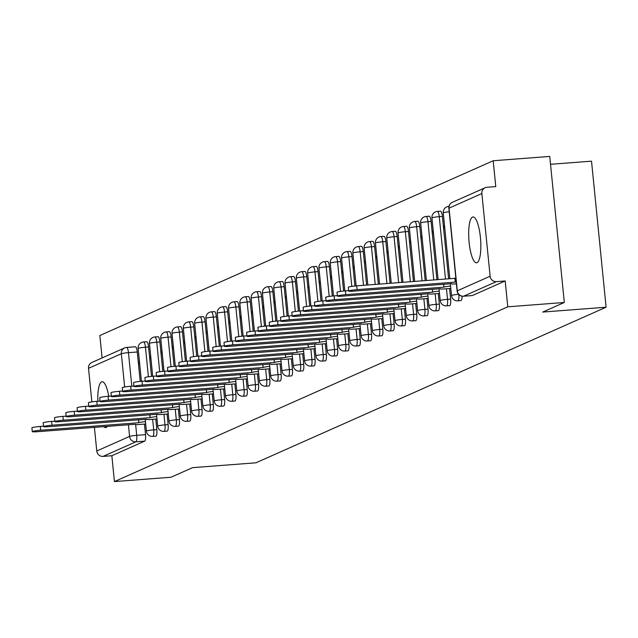 <?xml version="1.0" encoding="UTF-8"?>
<svg xmlns="http://www.w3.org/2000/svg" width="638" height="638" viewBox="0 0 638 638"><rect width="100%" height="100%" fill="white"/><g stroke="black" fill="none" stroke-linecap="round" stroke-linejoin="round"><path stroke-width="0.96" d="M472.487 217.095A22.984 5.846 -94.4 0 0 469.018 241.363A22.984 5.846 -94.4 0 0 476.522 262.8A22.984 5.846 -94.4 0 0 477.041 262.665A22.984 5.846 -94.4 0 0 480.51 238.397A22.984 5.846 -94.4 0 0 473.005 216.96A22.984 5.846 -94.4 0 0 472.487 217.095M108.731 396.262A22.984 5.846 -94.4 0 0 102.12 381.755A22.984 5.846 -94.4 0 0 101.602 381.883A22.984 5.846 -94.4 0 0 97.829 401.254M103.763 426.623A22.984 5.846 -94.4 0 0 105.629 427.588A22.984 5.846 -94.4 0 0 106.147 427.46A22.984 5.846 -94.4 0 0 107.328 426.351M460.803 300.578A5.894 1.499 -94.4 0 0 460.947 300.594A5.894 1.499 -94.4 0 0 461.075 300.562A5.894 1.499 -94.4 0 0 462.056 296.191M449.503 305.602A5.894 1.499 -94.4 0 0 449.646 305.618A5.894 1.499 -94.4 0 0 449.774 305.578A5.894 1.499 -94.4 0 0 450.643 299.094L447.517 299.334A5.894 1.499 85.6 0 1 446.648 305.817A5.894 1.499 85.6 0 1 446.52 305.857L449.646 305.618M438.202 310.626A5.894 1.499 -94.4 0 0 438.346 310.634A5.894 1.499 -94.4 0 0 438.473 310.602A5.894 1.499 -94.4 0 0 439.343 304.119L436.217 304.358A5.894 1.499 85.6 0 1 435.347 310.842A5.894 1.499 85.6 0 1 435.22 310.873L438.346 310.634M426.902 315.643A5.894 1.499 -94.4 0 0 427.045 315.658A5.894 1.499 -94.4 0 0 427.173 315.627A5.894 1.499 -94.4 0 0 428.042 309.135L424.916 309.374A5.894 1.499 85.6 0 1 424.047 315.866A5.894 1.499 85.6 0 1 423.919 315.898L427.045 315.658M415.601 320.667A5.894 1.499 -94.4 0 0 415.745 320.675A5.894 1.499 -94.4 0 0 415.872 320.643A5.894 1.499 -94.4 0 0 416.742 314.159L413.615 314.398A5.894 1.499 85.6 0 1 412.746 320.882A5.894 1.499 85.6 0 1 412.619 320.914L415.745 320.675M404.301 325.683A5.894 1.499 -94.4 0 0 404.444 325.699A5.894 1.499 -94.4 0 0 404.572 325.667A5.894 1.499 -94.4 0 0 405.441 319.175L402.315 319.415A5.894 1.499 85.6 0 1 401.446 325.906A5.894 1.499 85.6 0 1 401.318 325.938L404.444 325.699M393 330.707A5.894 1.499 -94.4 0 0 393.144 330.723A5.894 1.499 -94.4 0 0 393.271 330.683A5.894 1.499 -94.4 0 0 394.14 324.2L391.014 324.439A5.894 1.499 85.6 0 1 390.145 330.923A5.894 1.499 85.6 0 1 390.017 330.962L393.144 330.723M381.699 335.724A5.894 1.499 -94.4 0 0 381.843 335.74A5.894 1.499 -94.4 0 0 381.971 335.708A5.894 1.499 -94.4 0 0 382.84 329.224L379.714 329.463A5.894 1.499 85.6 0 1 378.844 335.947A5.894 1.499 85.6 0 1 378.717 335.979L381.843 335.74M370.399 340.748A5.894 1.499 -94.4 0 0 370.542 340.764A5.894 1.499 -94.4 0 0 370.67 340.724A5.894 1.499 -94.4 0 0 371.539 334.24L368.413 334.479A5.894 1.499 85.6 0 1 367.544 340.971A5.894 1.499 85.6 0 1 367.416 341.003L370.542 340.764M359.098 345.772A5.894 1.499 -94.4 0 0 359.242 345.78A5.894 1.499 -94.4 0 0 359.369 345.748A5.894 1.499 -94.4 0 0 360.239 339.264L357.113 339.504A5.894 1.499 85.6 0 1 356.243 345.987A5.894 1.499 85.6 0 1 356.116 346.019L359.242 345.78M347.798 350.788A5.894 1.499 -94.4 0 0 347.941 350.804A5.894 1.499 -94.4 0 0 348.069 350.772A5.894 1.499 -94.4 0 0 348.938 344.281L345.812 344.52A5.894 1.499 85.6 0 1 344.943 351.012A5.894 1.499 85.6 0 1 344.815 351.044L347.941 350.804M336.497 355.813A5.894 1.499 -94.4 0 0 336.641 355.829A5.894 1.499 -94.4 0 0 336.768 355.789A5.894 1.499 -94.4 0 0 337.638 349.305L334.511 349.544A5.894 1.499 85.6 0 1 333.642 356.028A5.894 1.499 85.6 0 1 333.514 356.068L336.641 355.829M325.197 360.829A5.894 1.499 -94.4 0 0 325.34 360.845A5.894 1.499 -94.4 0 0 325.468 360.813A5.894 1.499 -94.4 0 0 326.337 354.329L323.211 354.569A5.894 1.499 85.6 0 1 322.342 361.052A5.894 1.499 85.6 0 1 322.214 361.084L325.34 360.845M313.904 365.853A5.894 1.499 -94.4 0 0 314.04 365.869A5.894 1.499 -94.4 0 0 314.167 365.829A5.894 1.499 -94.4 0 0 315.036 359.346L311.91 359.585A5.894 1.499 85.6 0 1 311.041 366.068A5.894 1.499 85.6 0 1 310.913 366.108L314.04 365.869M302.603 370.877A5.894 1.499 -94.4 0 0 302.739 370.885A5.894 1.499 -94.4 0 0 302.867 370.853A5.894 1.499 -94.4 0 0 303.736 364.37L300.61 364.609A5.894 1.499 85.6 0 1 299.74 371.093A5.894 1.499 85.6 0 1 299.613 371.125L302.739 370.885M291.303 375.894A5.894 1.499 -94.4 0 0 291.438 375.91A5.894 1.499 -94.4 0 0 291.566 375.878A5.894 1.499 -94.4 0 0 292.435 369.386L289.309 369.625A5.894 1.499 85.6 0 1 288.44 376.117A5.894 1.499 85.6 0 1 288.312 376.149L291.438 375.91M280.002 380.918A5.894 1.499 -94.4 0 0 280.138 380.934A5.894 1.499 -94.4 0 0 280.265 380.894A5.894 1.499 -94.4 0 0 281.135 374.41L278.009 374.65A5.894 1.499 85.6 0 1 277.139 381.133A5.894 1.499 85.6 0 1 277.012 381.173L280.138 380.934M268.702 385.934A5.894 1.499 -94.4 0 0 268.837 385.95A5.894 1.499 -94.4 0 0 268.965 385.918A5.894 1.499 -94.4 0 0 269.834 379.427L266.708 379.674A5.894 1.499 85.6 0 1 265.839 386.157A5.894 1.499 85.6 0 1 265.711 386.189L268.837 385.95M257.401 390.958A5.894 1.499 -94.4 0 0 257.537 390.974A5.894 1.499 -94.4 0 0 257.664 390.934A5.894 1.499 -94.4 0 0 258.534 384.451L255.407 384.69A5.894 1.499 85.6 0 1 254.538 391.174A5.894 1.499 85.6 0 1 254.41 391.214L257.537 390.974M246.101 395.983A5.894 1.499 -94.4 0 0 246.236 395.991A5.894 1.499 -94.4 0 0 246.364 395.959A5.894 1.499 -94.4 0 0 247.233 389.475L244.107 389.714A5.894 1.499 85.6 0 1 243.237 396.198A5.894 1.499 85.6 0 1 243.11 396.23L246.236 395.991M234.8 400.999A5.894 1.499 -94.4 0 0 234.936 401.015A5.894 1.499 -94.4 0 0 235.063 400.983A5.894 1.499 -94.4 0 0 235.932 394.491L232.806 394.731A5.894 1.499 85.6 0 1 231.937 401.222A5.894 1.499 85.6 0 1 231.809 401.254L234.936 401.015M223.499 406.023A5.894 1.499 -94.4 0 0 223.635 406.031A5.894 1.499 -94.4 0 0 223.763 405.999A5.894 1.499 -94.4 0 0 224.632 399.516L221.506 399.755A5.894 1.499 85.6 0 1 220.636 406.239A5.894 1.499 85.6 0 1 220.509 406.27L223.635 406.031M212.199 411.039A5.894 1.499 -94.4 0 0 212.334 411.055A5.894 1.499 -94.4 0 0 212.462 411.024A5.894 1.499 -94.4 0 0 213.331 404.532L210.205 404.771A5.894 1.499 85.6 0 1 209.336 411.263A5.894 1.499 85.6 0 1 209.208 411.295L212.334 411.055M200.898 416.064A5.894 1.499 -94.4 0 0 201.034 416.08A5.894 1.499 -94.4 0 0 201.161 416.04A5.894 1.499 -94.4 0 0 202.031 409.556L198.904 409.795A5.894 1.499 85.6 0 1 198.035 416.279A5.894 1.499 85.6 0 1 197.908 416.319L201.034 416.08M189.598 421.088A5.894 1.499 -94.4 0 0 189.733 421.096A5.894 1.499 -94.4 0 0 189.861 421.064A5.894 1.499 -94.4 0 0 190.73 414.58L187.604 414.82A5.894 1.499 85.6 0 1 186.735 421.303A5.894 1.499 85.6 0 1 186.607 421.335L189.733 421.096M178.297 426.104A5.894 1.499 -94.4 0 0 178.433 426.12A5.894 1.499 -94.4 0 0 178.56 426.088A5.894 1.499 -94.4 0 0 179.43 419.597L176.303 419.836A5.894 1.499 85.6 0 1 175.434 426.328A5.894 1.499 85.6 0 1 175.306 426.359L178.433 426.12M166.996 431.129A5.894 1.499 -94.4 0 0 167.132 431.136A5.894 1.499 -94.4 0 0 167.26 431.105A5.894 1.499 -94.4 0 0 168.129 424.621L165.003 424.86A5.894 1.499 85.6 0 1 164.133 431.344A5.894 1.499 85.6 0 1 164.006 431.376L167.132 431.136M155.696 436.145A5.894 1.499 -94.4 0 0 155.832 436.161A5.894 1.499 -94.4 0 0 155.959 436.129A5.894 1.499 -94.4 0 0 156.828 429.637L153.702 429.876A5.894 1.499 85.6 0 1 152.833 436.368A5.894 1.499 85.6 0 1 152.705 436.4L155.832 436.161M564.319 302.476L542.731 312.07L606.1 307.213L255.926 462.805L192.564 467.654L170.976 477.248L114.425 481.578L507.776 306.814L564.319 302.476L549.741 156.422L493.19 160.752L99.847 335.524L102.088 357.942M550.53 164.301L591.522 161.159L606.1 307.213M493.19 160.752L495.774 186.607L486.961 187.277A5.894 5.678 66 0 0 481.865 193.553L490.12 276.23A5.894 5.678 66 0 0 496.38 281.637L463.571 296.215A5.894 1.499 85.6 0 1 463.435 296.247A5.894 1.499 85.6 0 1 463.276 296.231M507.776 306.814L505.192 280.959L496.38 281.637M126.707 347.447L135.24 346.793A5.894 1.499 85.6 0 1 135.376 346.761A5.894 1.499 85.6 0 1 137.274 351.993L140.208 381.404M144.475 424.079L145.528 434.661L136.715 435.339A5.894 1.499 85.6 0 1 135.854 441.823L103.037 456.401A5.894 5.678 -114 0 1 96.769 450.994L94.408 427.34M91.872 401.876L88.522 368.325A5.894 5.678 -114 0 1 91.808 362.504L124.625 347.925A5.894 5.678 -114 0 1 126.436 347.471A5.894 1.499 85.6 0 1 126.571 347.431A5.894 1.499 85.6 0 1 128.469 352.67L131.811 386.181M103.037 456.401L111.849 455.731L114.425 481.578M150.512 356.483L151.166 360.765M161.813 351.466L162.467 355.749M173.113 346.442L173.767 350.725M184.414 341.418L185.068 345.708M195.714 336.401L196.368 340.684M207.015 331.377L207.669 335.66M218.316 326.361L218.97 330.644M229.616 321.337L230.27 325.619M240.917 316.32L241.571 320.603M252.217 311.296L252.871 315.579M263.518 306.272L264.172 310.554M274.819 301.256L275.472 305.538M286.119 296.231L286.773 300.514M297.42 291.215L298.074 295.498M308.72 286.191L309.374 290.473M320.021 281.167L320.675 285.449M331.321 276.15L331.975 280.433M342.622 271.126L343.276 275.409M353.923 266.11L354.576 270.392M365.223 261.086L365.877 265.368M376.524 256.061L377.178 260.344M387.824 251.045L388.478 255.328M399.125 246.021L399.779 250.303M410.425 241.004L411.079 245.287M421.726 235.98L422.38 240.263M433.019 230.956L433.68 235.247M444.319 225.94L444.981 230.222M442.389 216.426L439.263 216.665A5.894 1.499 85.6 0 0 437.365 211.433L440.491 211.194A5.894 1.499 -94.4 0 1 442.389 216.426L448.618 278.806M449.583 288.512L450.643 299.094M431.089 221.45L427.962 221.689A5.894 1.499 85.6 0 0 426.064 216.449L429.191 216.21A5.894 1.499 -94.4 0 1 431.089 221.45L436.902 279.707M438.282 293.536L439.343 304.119M419.788 226.466L416.662 226.705A5.894 1.499 85.6 0 0 414.764 221.474L417.89 221.234A5.894 1.499 -94.4 0 1 419.788 226.466L425.195 280.6M426.981 298.552L428.042 309.135M408.487 231.49L405.361 231.73A5.894 1.499 85.6 0 0 403.463 226.498L406.589 226.259A5.894 1.499 -94.4 0 1 408.487 231.49L413.48 281.502M415.681 303.576L416.742 314.159M397.187 236.507L394.061 236.746A5.894 1.499 85.6 0 0 392.163 231.514L395.289 231.275A5.894 1.499 -94.4 0 1 397.187 236.507L401.765 282.395M404.38 308.601L405.441 319.175M385.886 241.531L382.76 241.77A5.894 1.499 85.6 0 0 380.862 236.539L383.988 236.299A5.894 1.499 -94.4 0 1 385.886 241.531L390.057 283.296M393.08 313.617L394.14 324.2M374.586 246.555L371.46 246.794A5.894 1.499 85.6 0 0 369.561 241.555L372.688 241.316A5.894 1.499 -94.4 0 1 374.586 246.555L378.342 284.189M381.779 318.641L382.84 329.224M363.285 251.571L360.159 251.811A5.894 1.499 85.6 0 0 358.261 246.579L361.387 246.34A5.894 1.499 -94.4 0 1 363.285 251.571L366.635 285.09M370.479 323.657L371.539 334.24M351.985 256.596L348.858 256.835A5.894 1.499 85.6 0 0 346.96 251.603L350.087 251.364A5.894 1.499 -94.4 0 1 351.985 256.596L354.919 286.007M359.178 328.682L360.239 339.264M340.684 261.612L337.558 261.851A5.894 1.499 85.6 0 0 335.66 256.62L338.786 256.38A5.894 1.499 -94.4 0 1 340.684 261.612L343.619 291.032M347.877 333.706L348.938 344.281M329.383 266.636L326.257 266.875A5.894 1.499 85.6 0 0 324.359 261.644L327.485 261.405A5.894 1.499 -94.4 0 1 329.383 266.636L332.318 296.048M336.577 338.722L337.638 349.305M318.083 271.652L314.957 271.892A5.894 1.499 85.6 0 0 313.059 266.66L316.185 266.421A5.894 1.499 -94.4 0 1 318.083 271.652L321.018 301.072M325.276 343.746L326.337 354.329M306.782 276.677L303.656 276.916A5.894 1.499 85.6 0 0 301.758 271.684L304.884 271.445A5.894 1.499 -94.4 0 1 306.782 276.677L309.717 306.088M313.976 348.763L315.036 359.346M295.482 281.701L292.356 281.94A5.894 1.499 85.6 0 0 290.457 276.701L293.584 276.461A5.894 1.499 -94.4 0 1 295.482 281.701L298.417 311.113M302.675 353.787L303.736 364.37M284.181 286.717L281.055 286.956A5.894 1.499 85.6 0 0 279.157 281.725L282.283 281.486A5.894 1.499 -94.4 0 1 284.181 286.717L287.116 316.137M291.375 358.811L292.435 369.386M272.881 291.741L269.754 291.981A5.894 1.499 85.6 0 0 267.856 286.749L270.983 286.51A5.894 1.499 -94.4 0 1 272.881 291.741L275.815 321.153M280.074 363.827L281.135 374.41M261.58 296.758L258.454 296.997A5.894 1.499 85.6 0 0 256.556 291.765L259.682 291.526A5.894 1.499 -94.4 0 1 261.58 296.758L264.515 326.178M268.773 368.852L269.834 379.427M250.279 301.782L247.153 302.021A5.894 1.499 85.6 0 0 245.255 296.79L248.381 296.55A5.894 1.499 -94.4 0 1 250.279 301.782L253.214 331.194M257.473 373.868L258.534 384.451M238.979 306.806L235.853 307.045A5.894 1.499 85.6 0 0 233.955 301.806L237.081 301.567A5.894 1.499 -94.4 0 1 238.979 306.806L241.914 336.218M246.172 378.892L247.233 389.475M227.678 311.822L224.552 312.062A5.894 1.499 85.6 0 0 222.654 306.83L225.78 306.591A5.894 1.499 -94.4 0 1 227.678 311.822L230.613 341.242M234.872 383.909L235.932 394.491M216.378 316.847L213.251 317.086A5.894 1.499 85.6 0 0 211.353 311.854L214.48 311.615A5.894 1.499 -94.4 0 1 216.378 316.847L219.312 346.259M223.571 388.933L224.632 399.516M205.077 321.863L201.951 322.102A5.894 1.499 85.6 0 0 200.053 316.871L203.179 316.631A5.894 1.499 -94.4 0 1 205.077 321.863L208.012 351.283M212.271 393.957L213.331 404.532M193.777 326.887L190.65 327.127A5.894 1.499 85.6 0 0 188.752 321.895L191.879 321.656A5.894 1.499 -94.4 0 1 193.777 326.887L196.711 356.299M200.97 398.973L202.031 409.556M182.476 331.912L179.35 332.151A5.894 1.499 85.6 0 0 177.452 326.911L180.578 326.672A5.894 1.499 -94.4 0 1 182.476 331.912L185.411 361.323M189.669 403.998L190.73 414.58M171.175 336.928L168.049 337.167A5.894 1.499 85.6 0 0 166.151 331.935L169.277 331.696A5.894 1.499 -94.4 0 1 171.175 336.928L174.11 366.348M178.369 409.014L179.43 419.597M159.875 341.952L156.749 342.191A5.894 1.499 85.6 0 0 154.851 336.96L157.977 336.72A5.894 1.499 -94.4 0 1 159.875 341.952L162.81 371.364M167.076 414.038L168.129 424.621M148.574 346.968L145.448 347.208A5.894 1.499 85.6 0 0 143.55 341.976L146.676 341.737A5.894 1.499 -94.4 0 1 148.574 346.968L151.509 376.388M155.776 419.062L156.828 429.637M139.212 361.507L139.866 365.789M505.192 280.959L472.375 295.538A5.894 1.499 85.6 0 1 472.248 295.569A5.894 1.499 85.6 0 1 472.104 295.561M111.849 455.731L144.659 441.145A5.894 1.499 -94.4 0 0 145.528 434.661M145.44 421.638A5.894 0.51 174.3 0 0 138.829 422.675L138.43 419.812M138.725 422.723L40.688 430.235A6.779 0.59 174.3 0 0 32.283 431.647L31.9 427.851A6.779 0.59 -5.7 0 1 40.314 426.439L43.536 426.192M32.283 431.647A6.779 0.59 174.3 0 0 37.355 431.711L135.28 424.254A5.894 0.51 174.3 0 0 135.104 424.398A5.894 0.51 174.3 0 0 139.515 424.461L145.679 423.991M156.741 416.614A5.894 0.51 174.3 0 0 150.129 417.651L149.731 414.796M150.026 417.699L51.989 425.211A6.779 0.59 174.3 0 0 43.583 426.623L43.201 422.827A6.779 0.59 -5.7 0 1 51.614 421.415L54.836 421.168M43.583 426.623A6.779 0.59 174.3 0 0 48.655 426.694L146.581 419.23A5.894 0.51 174.3 0 0 146.405 419.381A5.894 0.51 174.3 0 0 150.815 419.437L156.98 418.967M168.041 411.598A5.894 0.51 174.3 0 0 161.43 412.634L161.031 409.771M161.326 412.682L63.29 420.195A6.779 0.59 174.3 0 0 54.884 421.606L54.501 417.81A6.779 0.59 -5.7 0 1 62.915 416.391L66.137 416.143M54.884 421.606A6.779 0.59 174.3 0 0 59.956 421.67L157.881 414.206A5.894 0.51 174.3 0 0 157.706 414.357A5.894 0.51 174.3 0 0 162.116 414.421L168.28 413.942M179.342 406.573A5.894 0.51 174.3 0 0 172.731 407.61L172.332 404.755M172.627 407.658L74.59 415.171A6.779 0.59 174.3 0 0 66.185 416.582L65.802 412.786A6.779 0.59 -5.7 0 1 74.215 411.374L77.437 411.127M66.185 416.582A6.779 0.59 174.3 0 0 71.257 416.654L169.182 409.189A5.894 0.51 174.3 0 0 169.006 409.341A5.894 0.51 174.3 0 0 173.416 409.397L179.581 408.926M190.642 401.557A5.894 0.51 174.3 0 0 184.031 402.594L183.632 399.731M183.927 402.642L85.891 410.146A6.779 0.59 174.3 0 0 77.485 411.566L77.102 407.762A6.779 0.59 -5.7 0 1 85.516 406.35L88.738 406.103M77.485 411.566A6.779 0.59 174.3 0 0 82.557 411.63L180.482 404.165A5.894 0.51 174.3 0 0 180.307 404.317A5.894 0.51 174.3 0 0 184.717 404.372L190.882 403.902M201.943 396.533A5.894 0.51 174.3 0 0 195.332 397.57L194.933 394.707M195.228 397.618L97.191 405.13A6.779 0.59 174.3 0 0 88.778 406.542L88.403 402.745A6.779 0.59 -5.7 0 1 96.817 401.334L100.038 401.087M88.778 406.542A6.779 0.59 174.3 0 0 93.858 406.605L191.783 399.149A5.894 0.51 174.3 0 0 191.607 399.3A5.894 0.51 174.3 0 0 196.018 399.356L202.182 398.886M213.244 391.509A5.894 0.51 174.3 0 0 206.632 392.545L206.234 389.69M206.529 392.593L108.492 400.106A6.779 0.59 174.3 0 0 100.078 401.517L99.703 397.721A6.779 0.59 -5.7 0 1 108.117 396.31L111.339 396.062M100.078 401.517A6.779 0.59 174.3 0 0 105.158 401.589L203.083 394.125A5.894 0.51 174.3 0 0 202.908 394.276A5.894 0.51 174.3 0 0 207.318 394.332L213.483 393.861M224.544 386.492A5.894 0.51 174.3 0 0 217.933 387.529L217.534 384.666M217.829 387.577L119.792 395.089A6.779 0.59 174.3 0 0 111.379 396.501L111.004 392.705A6.779 0.59 -5.7 0 1 119.418 391.285L122.64 391.038M111.379 396.501A6.779 0.59 174.3 0 0 116.459 396.565L214.384 389.108A5.894 0.51 174.3 0 0 214.209 389.252A5.894 0.51 174.3 0 0 218.619 389.316L224.783 388.837M235.845 381.468A5.894 0.51 174.3 0 0 229.233 382.505L228.835 379.65M229.13 382.553L131.093 390.065A6.779 0.59 174.3 0 0 122.679 391.477L122.305 387.681A6.779 0.59 -5.7 0 1 130.718 386.269L133.94 386.022M122.679 391.477A6.779 0.59 174.3 0 0 127.759 391.549L225.685 384.084A5.894 0.51 174.3 0 0 225.509 384.236A5.894 0.51 174.3 0 0 229.919 384.291L236.084 383.821M247.145 376.452A5.894 0.51 174.3 0 0 240.534 377.489L240.135 374.626M240.43 377.536L142.394 385.041A6.779 0.59 174.3 0 0 133.98 386.461L133.605 382.656A6.779 0.59 -5.7 0 1 142.019 381.245L145.241 380.998M133.98 386.461A6.779 0.59 174.3 0 0 139.06 386.524L236.985 379.06A5.894 0.51 174.3 0 0 236.81 379.211A5.894 0.51 174.3 0 0 241.22 379.267L247.384 378.797M258.446 371.428A5.894 0.51 174.3 0 0 251.835 372.464L251.436 369.601M251.731 372.512L153.694 380.025A6.779 0.59 174.3 0 0 145.281 381.436L144.906 377.64A6.779 0.59 -5.7 0 1 153.319 376.229L156.541 375.981M145.281 381.436A6.779 0.59 174.3 0 0 150.361 381.5L248.286 374.043A5.894 0.51 174.3 0 0 248.11 374.195A5.894 0.51 174.3 0 0 252.52 374.251L258.685 373.78M269.746 366.403A5.894 0.51 174.3 0 0 263.135 367.44L262.736 364.585M263.031 367.488L164.995 375A6.779 0.59 174.3 0 0 156.581 376.412L156.206 372.616A6.779 0.59 -5.7 0 1 164.62 371.204L167.842 370.957M156.581 376.412A6.779 0.59 174.3 0 0 161.661 376.484L259.586 369.019A5.894 0.51 174.3 0 0 259.411 369.171A5.894 0.51 174.3 0 0 263.821 369.227L269.986 368.756M281.047 361.387A5.894 0.51 174.3 0 0 274.436 362.424L274.037 359.561M274.332 362.472L176.295 369.984A6.779 0.59 174.3 0 0 167.882 371.396L167.507 367.6A6.779 0.59 -5.7 0 1 175.921 366.18L179.142 365.933M167.882 371.396A6.779 0.59 174.3 0 0 172.962 371.46L270.887 364.003A5.894 0.51 174.3 0 0 270.711 364.146A5.894 0.51 174.3 0 0 275.122 364.21L281.286 363.74M292.348 356.363A5.894 0.51 174.3 0 0 285.736 357.4L285.338 354.545M285.633 357.447L187.596 364.96A6.779 0.59 174.3 0 0 179.182 366.371L178.807 362.575A6.779 0.59 -5.7 0 1 187.221 361.164L190.443 360.917M179.182 366.371A6.779 0.59 174.3 0 0 184.262 366.443L282.187 358.979A5.894 0.51 174.3 0 0 282.012 359.13A5.894 0.51 174.3 0 0 286.422 359.186L292.587 358.716M303.648 351.347A5.894 0.51 174.3 0 0 297.037 352.383L296.638 349.52M296.933 352.431L198.897 359.936A6.779 0.59 174.3 0 0 190.483 361.355L190.108 357.559A6.779 0.59 -5.7 0 1 198.522 356.14L201.744 355.892M190.483 361.355A6.779 0.59 174.3 0 0 195.563 361.419L293.488 353.954A5.894 0.51 174.3 0 0 293.313 354.106A5.894 0.51 174.3 0 0 297.723 354.17L303.887 353.691M314.949 346.322A5.894 0.51 174.3 0 0 308.337 347.359L307.939 344.504M308.234 347.407L210.197 354.919A6.779 0.59 174.3 0 0 201.783 356.331L201.409 352.535A6.779 0.59 -5.7 0 1 209.822 351.123L213.044 350.876M201.783 356.331A6.779 0.59 174.3 0 0 206.864 356.403L304.789 348.938A5.894 0.51 174.3 0 0 304.613 349.09A5.894 0.51 174.3 0 0 309.023 349.146L315.188 348.675M326.249 341.298A5.894 0.51 174.3 0 0 319.638 342.335L319.239 339.48M319.534 342.391L221.498 349.895A6.779 0.59 174.3 0 0 213.084 351.315L212.709 347.511A6.779 0.59 -5.7 0 1 221.123 346.099L224.345 345.852M213.084 351.315A6.779 0.59 174.3 0 0 218.164 351.379L316.089 343.914A5.894 0.51 174.3 0 0 315.914 344.065A5.894 0.51 174.3 0 0 320.324 344.121L326.489 343.651M337.55 336.282A5.894 0.51 174.3 0 0 330.939 337.319L330.54 334.456M330.835 337.366L232.798 344.879A6.779 0.59 174.3 0 0 224.385 346.29L224.01 342.494A6.779 0.59 -5.7 0 1 232.415 341.083L235.645 340.836M224.385 346.29A6.779 0.59 174.3 0 0 229.465 346.354L327.39 338.898A5.894 0.51 174.3 0 0 327.214 339.041A5.894 0.51 174.3 0 0 331.624 339.105L337.789 338.634M348.85 331.258A5.894 0.51 174.3 0 0 342.239 332.294L341.84 329.439M342.135 332.342L244.099 339.855A6.779 0.59 174.3 0 0 235.685 341.266L235.31 337.47A6.779 0.59 -5.7 0 1 243.716 336.059L246.946 335.811M235.685 341.266A6.779 0.59 174.3 0 0 240.765 341.338L338.69 333.873A5.894 0.51 174.3 0 0 338.515 334.025A5.894 0.51 174.3 0 0 342.925 334.081L349.09 333.61M360.151 326.241A5.894 0.51 174.3 0 0 353.54 327.278L353.141 324.415M353.436 327.326L255.399 334.838A6.779 0.59 174.3 0 0 246.986 336.25L246.611 332.454A6.779 0.59 -5.7 0 1 255.017 331.034L258.246 330.787M246.986 336.25A6.779 0.59 174.3 0 0 252.066 336.314L349.991 328.849A5.894 0.51 174.3 0 0 349.815 329.001A5.894 0.51 174.3 0 0 354.226 329.064L360.39 328.586M371.452 321.217A5.894 0.51 174.3 0 0 364.84 322.254L364.442 319.399M364.737 322.302L266.7 329.814A6.779 0.59 174.3 0 0 258.286 331.226L257.911 327.43A6.779 0.59 -5.7 0 1 266.317 326.018L269.547 325.771M258.286 331.226A6.779 0.59 174.3 0 0 263.366 331.297L361.291 323.833A5.894 0.51 174.3 0 0 361.116 323.984A5.894 0.51 174.3 0 0 365.526 324.04L371.691 323.57M382.752 316.201A5.894 0.51 174.3 0 0 376.141 317.238L375.742 314.375M376.037 317.285L278.001 324.79A6.779 0.59 174.3 0 0 269.587 326.209L269.212 322.405A6.779 0.59 -5.7 0 1 277.618 320.994L280.848 320.747M269.587 326.209A6.779 0.59 174.3 0 0 274.667 326.273L372.592 318.809A5.894 0.51 174.3 0 0 372.417 318.96A5.894 0.51 174.3 0 0 376.827 319.016L382.991 318.545M394.053 311.177A5.894 0.51 174.3 0 0 387.441 312.213L387.043 309.35M387.338 312.261L289.301 319.774A6.779 0.59 174.3 0 0 280.887 321.185L280.513 317.389A6.779 0.59 -5.7 0 1 288.918 315.977L292.148 315.73M280.887 321.185A6.779 0.59 174.3 0 0 285.968 321.249L383.893 313.792A5.894 0.51 174.3 0 0 383.709 313.944A5.894 0.51 174.3 0 0 388.127 314L394.292 313.529M405.353 306.152A5.894 0.51 174.3 0 0 398.742 307.189L398.343 304.334M398.638 307.237L300.602 314.749A6.779 0.59 174.3 0 0 292.188 316.161L291.813 312.365A6.779 0.59 -5.7 0 1 300.219 310.953L303.449 310.706M292.188 316.161A6.779 0.59 174.3 0 0 297.268 316.233L395.193 308.768A5.894 0.51 174.3 0 0 395.01 308.92A5.894 0.51 174.3 0 0 399.428 308.975L405.593 308.505M416.654 301.136A5.894 0.51 174.3 0 0 410.043 302.173L409.644 299.31M409.939 302.221L311.902 309.733A6.779 0.59 174.3 0 0 303.489 311.145L303.114 307.349A6.779 0.59 -5.7 0 1 311.519 305.929L314.749 305.682M303.489 311.145A6.779 0.59 174.3 0 0 308.569 311.208L406.494 303.752A5.894 0.51 174.3 0 0 406.31 303.895A5.894 0.51 174.3 0 0 410.728 303.959L416.893 303.481M427.954 296.112A5.894 0.51 174.3 0 0 421.343 297.149L420.944 294.293M421.24 297.196L323.203 304.709A6.779 0.59 174.3 0 0 314.789 306.12L314.414 302.324A6.779 0.59 -5.7 0 1 322.82 300.913L326.05 300.665M314.789 306.12A6.779 0.59 174.3 0 0 319.869 306.192L417.794 298.728A5.894 0.51 174.3 0 0 417.611 298.879A5.894 0.51 174.3 0 0 422.029 298.935L428.194 298.464M439.255 291.095A5.894 0.51 174.3 0 0 432.644 292.132L432.245 289.269M432.54 292.18L334.503 299.685A6.779 0.59 174.3 0 0 326.09 301.104L325.715 297.3A6.779 0.59 -5.7 0 1 334.121 295.888L337.35 295.641M326.09 301.104A6.779 0.59 174.3 0 0 331.17 301.168L429.095 293.703A5.894 0.51 174.3 0 0 428.911 293.855A5.894 0.51 174.3 0 0 433.33 293.911L439.494 293.44M450.556 286.071A5.894 0.51 174.3 0 0 443.944 287.108L443.546 284.245M443.841 287.156L345.804 294.668A6.779 0.59 174.3 0 0 337.39 296.08L337.016 292.284A6.779 0.59 -5.7 0 1 345.421 290.872L348.651 290.625M337.39 296.08A6.779 0.59 174.3 0 0 342.47 296.144L440.395 288.687A5.894 0.51 174.3 0 0 440.212 288.839A5.894 0.51 174.3 0 0 444.63 288.894L450.795 288.424M456.21 281.813A5.894 0.51 174.3 0 0 455.245 282.084L454.87 278.288A5.894 0.51 -5.7 0 1 455.827 278.016M455.141 282.132L357.105 289.644A6.779 0.59 174.3 0 0 348.691 291.056L348.316 287.26A6.779 0.59 -5.7 0 1 356.722 285.848L454.758 278.335M348.691 291.056A6.779 0.59 174.3 0 0 353.771 291.127L451.696 283.663A5.894 0.51 174.3 0 0 451.513 283.814A5.894 0.51 174.3 0 0 455.931 283.87L456.409 283.838M458.842 294.565A5.894 1.499 85.6 0 1 457.948 300.801A5.894 1.499 85.6 0 1 457.821 300.833L460.947 300.594M481.865 193.553L449.048 208.14L457.302 290.808L490.12 276.23M137.274 351.993L128.469 352.67A5.894 0.51 -5.7 0 0 121.332 353.747L88.522 368.325M135.647 424.557L136.715 435.339A5.894 0.51 -5.7 0 0 129.586 436.416L128.421 424.741M124.657 386.995L121.332 353.747A5.894 5.678 -114 0 1 124.625 347.925A5.894 5.894 0 0 1 126.571 347.431L135.376 346.761M96.769 450.994L129.586 436.416A5.894 5.678 66 0 0 135.854 441.823L144.659 441.145M437.365 211.433A5.894 5.894 0 0 0 431.95 217.893A5.894 0.51 174.3 0 1 432.133 217.741A5.894 0.51 174.3 0 1 439.263 216.665L445.491 279.045M446.456 288.751L447.517 299.334A5.894 0.51 174.3 0 0 440.387 300.41A5.894 0.51 -5.7 0 0 440.204 300.562A5.894 5.894 0 0 0 446.52 305.857M426.064 216.449A5.894 5.894 0 0 0 420.649 222.917A5.894 0.51 174.3 0 1 420.833 222.766A5.894 0.51 174.3 0 1 427.962 221.689L433.776 279.946M435.156 293.775L436.217 304.358A5.894 0.51 174.3 0 0 429.087 305.435A5.894 0.51 -5.7 0 0 428.903 305.586A5.894 5.894 0 0 0 435.22 310.873M414.764 221.474A5.894 5.894 0 0 0 409.349 227.933A5.894 0.51 174.3 0 1 409.532 227.782A5.894 0.51 174.3 0 1 416.662 226.705L422.069 280.84M423.855 298.791L424.916 309.374A5.894 0.51 174.3 0 0 417.786 310.459A5.894 0.51 -5.7 0 0 417.603 310.602A5.894 5.894 0 0 0 423.919 315.898M403.463 226.498A5.894 5.894 0 0 0 398.048 232.958A5.894 0.51 174.3 0 1 398.232 232.806A5.894 0.51 174.3 0 1 405.361 231.73L410.354 281.741M412.555 303.816L413.615 314.398A5.894 0.51 174.3 0 0 406.486 315.475A5.894 0.51 -5.7 0 0 406.302 315.627A5.894 5.894 0 0 0 412.619 320.914M392.163 231.514A5.894 5.894 0 0 0 386.748 237.974A5.894 0.51 174.3 0 1 386.931 237.83A5.894 0.51 174.3 0 1 394.061 236.746L398.646 282.634M401.254 308.84L402.315 319.415A5.894 0.51 174.3 0 0 395.185 320.499A5.894 0.51 -5.7 0 0 395.002 320.651A5.894 5.894 0 0 0 401.318 325.938M380.862 236.539A5.894 5.894 0 0 0 375.447 242.998A5.894 0.51 174.3 0 1 375.63 242.847A5.894 0.51 174.3 0 1 382.76 241.77L386.931 283.535M389.954 313.856L391.014 324.439A5.894 0.51 174.3 0 0 383.885 325.516A5.894 0.51 -5.7 0 0 383.701 325.667A5.894 5.894 0 0 0 390.017 330.962M369.561 241.555A5.894 5.894 0 0 0 364.146 248.023A5.894 0.51 174.3 0 1 364.33 247.871A5.894 0.51 174.3 0 1 371.46 246.794L375.216 284.428M378.653 318.88L379.714 329.463A5.894 0.51 174.3 0 0 372.584 330.54A5.894 0.51 -5.7 0 0 372.401 330.691A5.894 5.894 0 0 0 378.717 335.979M358.261 246.579A5.894 5.894 0 0 0 352.846 253.039A5.894 0.51 174.3 0 1 353.029 252.887A5.894 0.51 174.3 0 1 360.159 251.811L363.508 285.33M367.352 323.897L368.413 334.479A5.894 0.51 174.3 0 0 361.283 335.564A5.894 0.51 -5.7 0 0 361.1 335.708A5.894 5.894 0 0 0 367.416 341.003M346.96 251.603A5.894 5.894 0 0 0 341.545 258.063A5.894 0.51 174.3 0 1 341.729 257.911A5.894 0.51 174.3 0 1 348.858 256.835L351.809 286.39M356.052 328.921L357.113 339.504A5.894 0.51 174.3 0 0 349.983 340.58A5.894 0.51 -5.7 0 0 349.799 340.732A5.894 5.894 0 0 0 356.116 346.019M335.66 256.62A5.894 5.894 0 0 0 330.245 263.079A5.894 0.51 174.3 0 1 330.428 262.936A5.894 0.51 174.3 0 1 337.558 261.851L340.509 291.414M344.751 333.945L345.812 344.52A5.894 0.51 174.3 0 0 338.682 345.605A5.894 0.51 -5.7 0 0 338.499 345.756A5.894 5.894 0 0 0 344.815 351.044M324.359 261.644A5.894 5.894 0 0 0 318.944 268.104A5.894 0.51 174.3 0 1 319.128 267.952A5.894 0.51 174.3 0 1 326.257 266.875L329.208 296.431M333.451 338.961L334.511 349.544A5.894 0.51 174.3 0 0 327.382 350.621A5.894 0.51 -5.7 0 0 327.198 350.772A5.894 5.894 0 0 0 333.514 356.068M313.059 266.66A5.894 5.894 0 0 0 307.644 273.128A5.894 0.51 174.3 0 1 307.827 272.976A5.894 0.51 174.3 0 1 314.957 271.892L317.907 301.455M322.15 343.986L323.211 354.569A5.894 0.51 174.3 0 0 316.081 355.645A5.894 0.51 -5.7 0 0 315.898 355.797A5.894 5.894 0 0 0 322.214 361.084M301.758 271.684A5.894 5.894 0 0 0 296.343 278.144A5.894 0.51 174.3 0 1 296.526 277.993A5.894 0.51 174.3 0 1 303.656 276.916L306.607 306.471M310.85 349.002L311.91 359.585A5.894 0.51 174.3 0 0 304.781 360.661A5.894 0.51 -5.7 0 0 304.597 360.813A5.894 5.894 0 0 0 310.913 366.108M290.457 276.701A5.894 5.894 0 0 0 285.042 283.168A5.894 0.51 174.3 0 1 285.226 283.017A5.894 0.51 174.3 0 1 292.356 281.94L295.306 311.496M299.549 354.026L300.61 364.609A5.894 0.51 174.3 0 0 293.48 365.686A5.894 0.51 -5.7 0 0 293.297 365.837A5.894 5.894 0 0 0 299.613 371.125M279.157 281.725A5.894 5.894 0 0 0 273.742 288.185A5.894 0.51 174.3 0 1 273.925 288.041A5.894 0.51 174.3 0 1 281.055 286.956L284.006 316.52M288.248 359.05L289.309 369.625A5.894 0.51 174.3 0 0 282.179 370.71A5.894 0.51 -5.7 0 0 281.996 370.853A5.894 5.894 0 0 0 288.312 376.149M267.856 286.749A5.894 5.894 0 0 0 262.441 293.209A5.894 0.51 174.3 0 1 262.625 293.057A5.894 0.51 174.3 0 1 269.754 291.981L272.705 321.536M276.948 364.067L278.009 374.65A5.894 0.51 174.3 0 0 270.879 375.726A5.894 0.51 -5.7 0 0 270.695 375.878A5.894 5.894 0 0 0 277.012 381.173M256.556 291.765A5.894 5.894 0 0 0 251.141 298.233A5.894 0.51 174.3 0 1 251.324 298.082A5.894 0.51 174.3 0 1 258.454 296.997L261.405 326.56M265.655 369.091L266.708 379.674A5.894 0.51 174.3 0 0 259.578 380.75A5.894 0.51 -5.7 0 0 259.395 380.902A5.894 5.894 0 0 0 265.711 386.189M245.255 296.79A5.894 5.894 0 0 0 239.84 303.249A5.894 0.51 174.3 0 1 240.024 303.098A5.894 0.51 174.3 0 1 247.153 302.021L250.104 331.577M254.355 374.107L255.407 384.69A5.894 0.51 174.3 0 0 248.278 385.767A5.894 0.51 -5.7 0 0 248.094 385.918A5.894 5.894 0 0 0 254.41 391.214M233.955 301.806A5.894 5.894 0 0 0 228.54 308.274A5.894 0.51 174.3 0 1 228.723 308.122A5.894 0.51 174.3 0 1 235.853 307.045L238.803 336.601M243.054 379.131L244.107 389.714A5.894 0.51 174.3 0 0 236.977 390.791A5.894 0.51 -5.7 0 0 236.794 390.942A5.894 5.894 0 0 0 243.11 396.23M222.654 306.83A5.894 5.894 0 0 0 217.239 313.29A5.894 0.51 174.3 0 1 217.422 313.146A5.894 0.51 174.3 0 1 224.552 312.062L227.503 341.617M231.754 384.156L232.806 394.731A5.894 0.51 174.3 0 0 225.677 395.815A5.894 0.51 -5.7 0 0 225.493 395.959A5.894 5.894 0 0 0 231.809 401.254M211.353 311.854A5.894 5.894 0 0 0 205.938 318.314A5.894 0.51 174.3 0 1 206.122 318.163A5.894 0.51 174.3 0 1 213.251 317.086L216.202 346.641M220.453 389.172L221.506 399.755A5.894 0.51 174.3 0 0 214.376 400.831A5.894 0.51 -5.7 0 0 214.193 400.983A5.894 5.894 0 0 0 220.509 406.27M200.053 316.871A5.894 5.894 0 0 0 194.638 323.33A5.894 0.51 174.3 0 1 194.821 323.187A5.894 0.51 174.3 0 1 201.951 322.102L204.902 351.666M209.152 394.196L210.205 404.771A5.894 0.51 174.3 0 0 203.075 405.856A5.894 0.51 -5.7 0 0 202.892 406.007A5.894 5.894 0 0 0 209.208 411.295M188.752 321.895A5.894 5.894 0 0 0 183.337 328.355A5.894 0.51 174.3 0 1 183.521 328.203A5.894 0.51 174.3 0 1 190.65 327.127L193.601 356.682M197.852 399.213L198.904 409.795A5.894 0.51 174.3 0 0 191.775 410.872A5.894 0.51 -5.7 0 0 191.591 411.024A5.894 5.894 0 0 0 197.908 416.319M177.452 326.911A5.894 5.894 0 0 0 172.037 333.379A5.894 0.51 174.3 0 1 172.22 333.227A5.894 0.51 174.3 0 1 179.35 332.151L182.301 361.706M186.551 404.237L187.604 414.82A5.894 0.51 174.3 0 0 180.474 415.896A5.894 0.51 -5.7 0 0 180.291 416.048A5.894 5.894 0 0 0 186.607 421.335M166.151 331.935A5.894 5.894 0 0 0 160.736 338.395A5.894 0.51 174.3 0 1 160.92 338.244A5.894 0.51 174.3 0 1 168.049 337.167L171 366.722M175.251 409.253L176.303 419.836A5.894 0.51 174.3 0 0 169.174 420.92A5.894 0.51 -5.7 0 0 168.99 421.064A5.894 5.894 0 0 0 175.306 426.359M154.851 336.96A5.894 5.894 0 0 0 149.436 343.419A5.894 0.51 174.3 0 1 149.619 343.268A5.894 0.51 174.3 0 1 156.749 342.191L159.699 371.747M163.95 414.277L165.003 424.86A5.894 0.51 174.3 0 0 157.873 425.937A5.894 0.51 -5.7 0 0 157.69 426.088A5.894 5.894 0 0 0 164.006 431.376M143.55 341.976A5.894 5.894 0 0 0 138.135 348.436A5.894 0.51 174.3 0 1 138.318 348.292A5.894 0.51 174.3 0 1 145.448 347.208L148.399 376.771M152.649 419.302L153.702 429.876A5.894 0.51 174.3 0 0 146.573 430.961A5.894 0.51 -5.7 0 0 146.389 431.113A5.894 5.894 0 0 0 152.705 436.4M141.413 381.293L138.135 348.436A5.894 0.51 174.3 0 0 138.342 348.547M152.713 376.276L149.436 343.419A5.894 0.51 174.3 0 0 149.643 343.531M164.014 371.252L160.736 338.395A5.894 0.51 174.3 0 0 160.943 338.507M175.314 366.236L172.037 333.379A5.894 0.51 174.3 0 0 172.244 333.491M186.615 361.212L183.337 328.355A5.894 0.51 174.3 0 0 183.545 328.466M197.916 356.187L194.638 323.33A5.894 0.51 174.3 0 0 194.845 323.442M209.216 351.171L205.938 318.314A5.894 0.51 174.3 0 0 206.146 318.426M220.517 346.147L217.239 313.29A5.894 0.51 174.3 0 0 217.446 313.402M231.817 341.131L228.54 308.274A5.894 0.51 174.3 0 0 228.747 308.385M243.118 336.106L239.84 303.249A5.894 0.51 174.3 0 0 240.047 303.361M254.418 331.082L251.141 298.233A5.894 0.51 174.3 0 0 251.348 298.337M265.719 326.066L262.441 293.209A5.894 0.51 174.3 0 0 262.649 293.32M277.02 321.042L273.742 288.185A5.894 0.51 174.3 0 0 273.949 288.296M288.32 316.025L285.042 283.168A5.894 0.51 174.3 0 0 285.25 283.28M299.621 311.001L296.343 278.144A5.894 0.51 174.3 0 0 296.55 278.256M310.921 305.977L307.644 273.128A5.894 0.51 174.3 0 0 307.851 273.239M322.222 300.961L318.944 268.104A5.894 0.51 174.3 0 0 319.152 268.215M333.522 295.936L330.245 263.079A5.894 0.51 174.3 0 0 330.452 263.191M344.823 290.92L341.545 258.063A5.894 0.51 174.3 0 0 341.753 258.175M356.124 285.896L352.846 253.039A5.894 0.51 174.3 0 0 353.053 253.15M367.839 284.995L364.146 248.023A5.894 0.51 174.3 0 0 364.354 248.134M379.554 284.101L375.447 242.998A5.894 0.51 174.3 0 0 375.654 243.11M391.261 283.2L386.748 237.974A5.894 0.51 174.3 0 0 386.955 238.086M402.977 282.307L398.048 232.958A5.894 0.51 174.3 0 0 398.256 233.069M414.684 281.406L409.349 227.933A5.894 0.51 174.3 0 0 409.556 228.045M426.399 280.513L420.649 222.917A5.894 0.51 174.3 0 0 420.857 223.029M438.115 279.611L431.95 217.893A5.894 0.51 174.3 0 0 432.157 218.005M449.216 211.76A5.894 0.51 174.3 0 0 443.434 212.725A5.894 0.51 174.3 0 0 443.25 212.877A5.894 0.51 174.3 0 0 443.458 212.98M458.618 294.325A5.894 0.51 174.3 0 0 451.688 295.394A5.894 0.51 -5.7 0 0 451.505 295.546A5.894 5.894 0 0 0 457.821 300.833M472.375 295.538L463.571 296.215A5.894 5.678 66 0 1 457.302 290.808A5.894 0.51 174.3 0 0 457.119 290.96A5.894 0.51 174.3 0 0 457.334 291.072M472.248 295.569L463.435 296.247A5.894 5.894 0 0 1 457.119 290.96L448.865 208.291A5.894 0.51 174.3 0 1 449.048 208.14A5.894 5.678 -114 0 1 452.342 202.318A5.894 5.894 0 0 0 448.865 208.291A5.894 0.51 174.3 0 0 449.08 208.395M138.829 422.675L138.55 419.804M40.688 430.235L40.314 426.439M150.129 417.651L149.85 414.788M51.989 425.211L51.614 421.415M161.43 412.634L161.151 409.763M63.29 420.195L62.915 416.391M172.731 407.61L172.451 404.747M74.59 415.171L74.215 411.374M184.031 402.594L183.752 399.723M85.891 410.146L85.516 406.35M195.332 397.57L195.053 394.699M97.191 405.13L96.817 401.334M206.632 392.545L206.353 389.682M108.492 400.106L108.117 396.31M217.933 387.529L217.654 384.658M119.792 395.089L119.418 391.285M229.233 382.505L228.954 379.642M131.093 390.065L130.718 386.269M240.534 377.489L240.255 374.618M142.394 385.041L142.019 381.245M251.835 372.464L251.555 369.593M153.694 380.025L153.319 376.229M263.135 367.44L262.856 364.577M164.995 375L164.62 371.204M274.436 362.424L274.157 359.553M176.295 369.984L175.921 366.18M285.736 357.4L285.457 354.537M187.596 364.96L187.221 361.164M297.037 352.383L296.75 349.512M198.897 359.936L198.522 356.14M308.337 347.359L308.05 344.488M210.197 354.919L209.822 351.123M319.638 342.335L319.351 339.472M221.498 349.895L221.123 346.099M330.939 337.319L330.651 334.448M232.798 344.879L232.415 341.083M342.239 332.294L341.952 329.431M244.099 339.855L243.716 336.059M353.54 327.278L353.253 324.407M255.399 334.838L255.017 331.034M364.84 322.254L364.553 319.383M266.7 329.814L266.317 326.018M376.141 317.238L375.854 314.367M278.001 324.79L277.618 320.994M387.441 312.213L387.154 309.342M289.301 319.774L288.918 315.977M398.742 307.189L398.455 304.326M300.602 314.749L300.219 310.953M410.043 302.173L409.755 299.302M311.902 309.733L311.519 305.929M421.343 297.149L421.056 294.285M323.203 304.709L322.82 300.913M432.644 292.132L432.357 289.261M334.503 299.685L334.121 295.888M443.944 287.108L443.657 284.237M345.804 294.668L345.421 290.872M455.245 282.084L454.87 278.288M357.105 289.644L356.722 285.848M146.389 431.113L145.209 419.294M157.69 426.088L156.509 414.277M168.99 421.064L167.81 409.253M180.291 416.048L179.111 404.237M191.591 411.024L190.411 399.213M202.892 406.007L201.712 394.188M214.193 400.983L213.012 389.172M225.493 395.959L224.313 384.148M236.794 390.942L235.613 379.131M248.094 385.918L246.914 374.107M259.395 380.902L258.215 369.083M270.695 375.878L269.515 364.067M281.996 370.853L280.816 359.042M293.297 365.837L292.116 354.026M304.597 360.813L303.417 349.002M315.898 355.797L314.717 343.978M327.198 350.772L326.018 338.961M338.499 345.756L337.319 333.937M349.799 340.732L348.619 328.921M361.1 335.708L359.92 323.897M372.401 330.691L371.22 318.872M383.701 325.667L382.521 313.856M395.002 320.651L393.821 308.832M406.302 315.627L405.122 303.816M417.603 310.602L416.423 298.791M428.903 305.586L427.723 293.775M440.204 300.562L439.024 288.751M448.666 206.409A5.894 5.894 0 0 0 443.25 212.877L449.822 278.718M451.505 295.546L450.324 283.727M485.159 187.739L452.342 202.318"/></g></svg>
